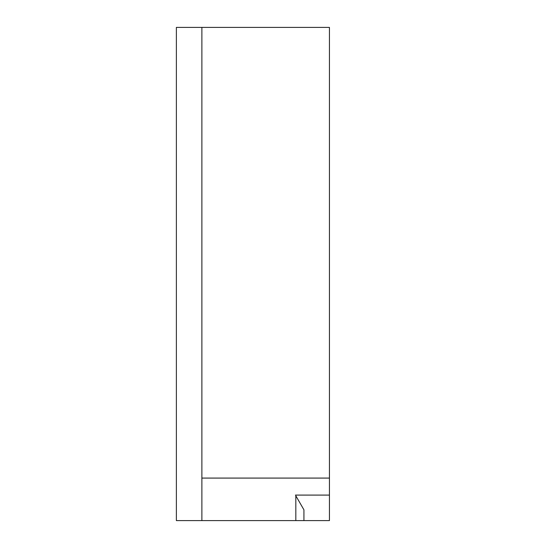 <?xml version="1.0" encoding="UTF-8"?>
<svg xmlns="http://www.w3.org/2000/svg" width="548" height="548" viewBox="0 0 548 548"><rect width="100%" height="100%" fill="white"/><g stroke="black" fill="none" stroke-linecap="round" stroke-linejoin="round"><path stroke-width="0.82" d="M295.824 520.6L295.824 495.782L303.928 509.818L303.928 520.6L176.374 520.6L176.374 27.4L329.437 27.4L329.437 520.6L329.437 27.4L329.437 495.091L295.42 495.091L329.437 495.091L329.437 520.6L201.883 520.6L201.883 27.4L329.437 27.4M295.824 495.782L303.928 509.818L303.928 520.6L329.437 520.6L201.883 520.6L303.928 520.6M329.437 478.082L201.883 478.082L201.883 27.4L201.883 520.6"/></g></svg>
